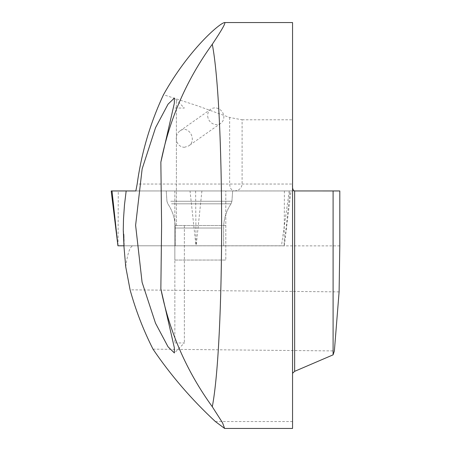 <?xml version="1.0" encoding="UTF-8"?>
<svg xmlns="http://www.w3.org/2000/svg" width="451" height="451" viewBox="0 0 451 451"><rect width="100%" height="100%" fill="white"/><g stroke="black" fill="none" stroke-linecap="round" stroke-linejoin="round"><path stroke-width="0.34" stroke-dasharray="2.25 1.69" d="M124.008 247.08L124.008 235.202L124.211 245.795L281.475 245.795L289.249 190.953L339.806 190.953M339.806 245.88L132.932 245.795M125.728 266.8C127.571 253.321 129.973 246.347 132.932 245.88M123.264 229.971L124.008 235.202M135.864 190.953L234.379 190.953C239.058 190.536 241.635 188.236 242.102 184.047L242.102 119.797L229.66 117.48L197.346 105.765L163.499 94.716M184.296 147.336L188.625 145.944C197.566 140.16 188.49 124.403 179.972 130.914C177.576 132.718 176.33 135.227 176.24 138.429C176.73 143.83 179.413 146.8 184.296 147.336M176.386 225.5L176.386 100.274L176.386 225.5M184.352 225.5L184.352 342.952L184.352 225.5M117.942 245.795L284.293 245.795L195.976 245.795L190.029 190.953L126.173 190.953L289.249 190.953M294.819 190.953L234.379 190.953C231.521 190.536 229.948 188.236 229.66 184.047L137.166 184.047M153.007 349.147L334.377 350.929M339.101 291.887L130.085 289.835M215.347 421.533L292.552 421.533L292.552 22.55M242.102 119.797L292.569 119.797M292.552 421.533L292.552 428.45M225.804 225.5L225.804 260.047L225.804 190.953L225.804 225.5L174.853 225.5L225.804 225.5M174.853 190.953L174.853 225.5L174.853 190.953L225.804 190.953L174.853 190.953M174.853 260.047L225.804 260.047L174.853 260.047L174.853 225.5L174.853 260.047M174.853 225.5L174.853 342.952L174.853 225.5M207.702 116.262A8.637 7.808 54.8 0 0 212.556 123.602A8.637 7.808 54.8 0 0 220.736 123.32A8.637 7.808 54.8 0 0 222.146 111.763A8.637 7.808 54.8 0 0 210.786 109.204A8.637 7.808 54.8 0 0 207.702 116.262M195.604 190.953L196.078 245.795L281.475 245.795M124.211 245.795L196.078 245.795M220.781 245.795L175.253 245.795L220.781 245.795M228.753 190.953L166.227 190.953L228.753 190.953M195.976 245.795L123.918 245.795M190.029 190.953L111.194 190.953M111.995 190.953L289.982 190.953L111.995 190.953M229.66 117.48L229.66 184.047L292.569 184.047M170.749 201.27L231.921 201.27L170.749 201.27M171.527 203.813L231.042 203.813L171.527 203.813M220.781 228.026L175.253 228.026L220.781 228.026M284.271 245.795L289.982 190.953M201.896 190.953L196.185 245.795M118.049 245.795L118.286 190.953M284.406 190.953L284.175 245.795M123.997 246.917L123.997 236.848M174.853 108.048L184.352 108.048L174.464 97.98M174.853 342.952L184.352 342.952L174.464 353.015M210.786 109.204L179.972 130.914M220.736 123.32L188.625 145.944M231.921 201.27L232.643 190.953L231.921 201.27L231.042 203.813C226.148 211.141 223.673 219.209 223.617 228.026L223.617 245.795L223.617 228.026C223.673 219.209 226.148 211.141 231.042 203.813L231.921 201.27M166.949 201.27L166.227 190.953L166.949 201.27L167.828 203.813C172.716 211.141 175.197 219.209 175.253 228.026L175.253 245.795L175.253 228.026C175.197 219.209 172.716 211.141 167.828 203.813L166.949 201.27M284.293 245.795L291.025 190.953"/><path stroke-width="0.68" d="M124.008 247.08L123.264 229.971L123.512 218.803L124.482 204.855L126.173 190.953L135.864 190.953L137.166 184.047C141.439 152.883 150.217 123.106 163.499 94.716C188.648 49.621 220.015 22.753 224.654 22.55C225.883 22.866 221.762 30.104 212.297 44.266C186.584 79.742 169.435 119.047 160.855 162.174L174.328 103.313L174.407 98.03L168.048 104.175L155.556 127.678L142.138 168.933L135.61 225.308L142.082 282.27L155.505 323.204L168.037 346.802L174.407 352.97L174.328 347.71L160.855 288.826C169.379 331.823 186.528 371.128 212.297 406.734L222.563 422.829L224.609 428.433L215.347 421.533C191.636 399.563 170.856 375.435 153.007 349.147C143.356 330.047 135.717 310.277 130.085 289.835L125.728 266.8L123.997 246.917M333.097 354.841L334.377 350.929L339.101 291.887L339.806 245.88L339.806 190.953L333.097 190.953L333.097 354.841L294.65 371.336L292.552 373.298M292.552 119.115L292.569 184.047C292.231 188.276 292.925 190.576 294.65 190.948L333.097 190.953M224.654 22.55L292.552 22.55L292.552 428.45L224.609 428.45M212.297 406.734C224.728 341.948 224.722 109.046 212.297 44.266M160.855 162.174L161.605 225.5L160.855 288.826M123.918 245.795L117.925 245.795L111.194 190.953L126.173 190.953L111.995 190.953L117.942 245.795M294.65 190.948L294.65 371.336"/></g></svg>
